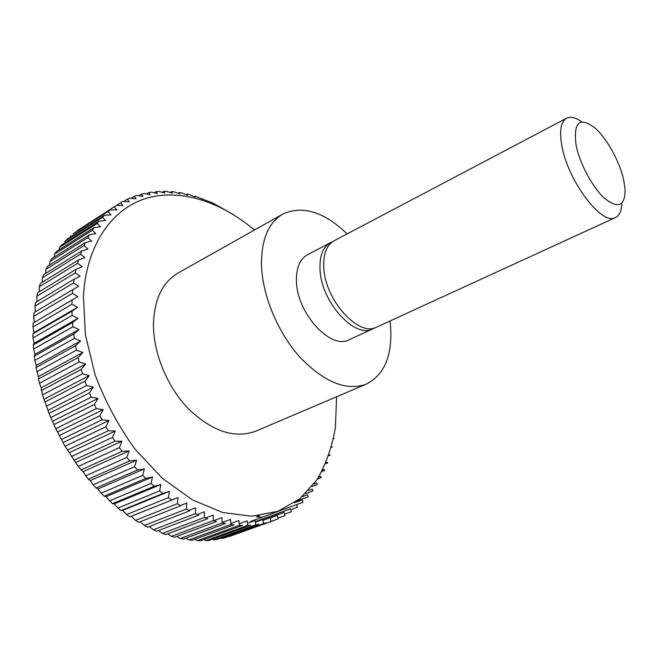 <?xml version="1.0" encoding="UTF-8"?>
<svg xmlns="http://www.w3.org/2000/svg" width="658" height="658" viewBox="0 0 658 658"><rect width="100%" height="100%" fill="white"/><g stroke="black" fill="none" stroke-linecap="round" stroke-linejoin="round"><path stroke-width="0.99" d="M390.038 320.964L390.457 324.855C392.777 354.802 384.774 374.542 366.448 384.066C346.552 391.304 324.452 382.43 300.155 357.434C277.972 332.882 262.452 295.681 261.497 265.273C261.284 239.668 268.365 222.61 282.759 214.105C302.524 205.099 323.983 211.687 347.153 233.878M366.448 384.066L255.904 431.113C234.791 438.935 212.345 431.549 188.575 408.963C166.959 386.715 152.903 352.178 153.462 323.218C154.531 298.79 162.732 282.06 178.071 273.037L282.759 214.105M374.739 327.824L372.913 328.819C355.016 339.24 320.915 301.8 320.002 269.319C319.484 255.839 322.979 246.956 330.489 242.662L332.397 241.823M372.913 328.819L349.168 339.717C330.925 350.245 296.955 313.586 296.445 281.418C296.092 268.061 299.735 259.203 307.376 254.843L330.489 242.662M621.9 203.1C621.645 210.733 619.515 215.544 615.51 217.543L376.689 327.092C358.849 337.488 324.723 299.925 323.752 267.403C323.201 253.898 326.672 245.006 334.165 240.729L566.604 118.218C570.634 116.26 575.75 117.511 581.943 121.96M615.51 217.543C602.185 226.311 567.467 180.522 561.759 145.237C559.284 130.605 560.896 121.598 566.604 118.218M623.809 180.555L625.1 189.808C624.985 205.929 618.306 208.923 605.047 198.774C592.809 188.023 579.566 163.48 576.046 144.924C573.315 122.413 579.443 116.614 594.437 127.529C606.643 137.744 619.951 161.835 623.809 180.555M262.164 517.221L256.414 516.777L259.384 515.683M251.989 521.621L250.608 521.449L296.511 504.67L297.424 507.26L290.762 509.687M262.961 520.371L270.199 517.747L271.038 521.481L273.72 520.577L228.976 536.295M255.353 522.164L262.781 519.458L263.562 523.472L266.367 522.814L224.74 537.825L221.902 538.507L220.767 538.088M247.433 523.291L255.065 520.503L255.781 524.788L258.684 524.377L216.967 539.461L214.031 539.897L212.328 539.19M239.241 523.735L247.095 520.848L247.712 525.405L250.723 525.257L208.923 540.424L205.888 540.613L203.692 539.585M230.802 523.48L238.887 520.494L239.397 525.306L242.498 525.421L200.632 540.703L197.507 540.621L194.875 539.256M222.149 522.518L230.481 519.417L230.876 524.467L234.051 524.862L192.12 540.267L188.928 539.922L185.918 538.195M213.718 520.684L221.919 517.607L222.165 522.896L225.398 523.562L183.434 539.108L180.193 538.499L176.846 536.385M205.609 517.953L213.225 515.066L213.315 520.568L216.597 521.514L174.617 537.224L171.327 536.344L167.7 533.835M197.293 514.523L204.449 511.776L204.367 517.476L207.681 518.71L165.684 534.6L162.37 533.449L158.52 530.545M188.838 510.394L195.632 507.746L195.352 513.635L198.691 515.148L156.703 531.245L153.38 529.813L149.35 526.507M180.325 505.558L186.814 502.992L186.337 509.045L189.668 510.83L147.713 527.148L144.39 525.454L140.22 521.745M129.865 516.793L178.047 497.522L177.347 503.707L180.662 505.763L138.748 522.329L135.449 520.363L131.255 516.316L129.865 516.793L126.607 514.572L122.659 510.444L121.105 510.567L117.905 508.091L114.221 503.896L112.518 503.666L105.987 496.724L104.161 496.124L101.135 493.179L98.001 488.952L96.076 487.965L93.165 484.806L90.319 480.603L88.304 479.246L82.974 471.728L78.261 466.448L65.043 446.239L55.733 428.703L49.046 413.438L42.515 394.849L41.092 387.842L38.304 379.098L38.394 376.606L35.984 367.608L36.33 365.412L34.849 360.403L34.306 356.2L34.89 354.317L33.583 349.077L33.278 344.932L34.084 343.369L32.966 337.932L32.9 333.869L33.903 332.635L32.99 327.026L33.163 323.062L77.817 296.602L33.163 323.062M336.583 396.782L335.424 427.305C332.109 446.716 325.973 464.153 317.033 479.616L299.867 498.715L277.857 511.315L251.759 516.217L222.733 512.524L192.325 499.817L162.386 478.325L134.948 449.044C118.473 426.187 105.181 401.405 95.056 374.706L85.392 334.708L83.426 296.421C86.256 244.718 112.099 208.734 146.175 198.354C180.506 188.18 220.841 201.702 254.473 230.029M32.99 327.026L71.944 304.235L72.051 300.188M71.944 304.235L77.562 307.311L71.969 311.226L32.9 333.869M32.966 337.932L72.1 315.379L71.969 311.226M72.1 315.379L77.94 318.308L72.528 322.535L33.278 344.932M33.583 349.077L72.898 326.779L72.528 322.535M72.898 326.779L78.944 329.543L73.737 334.075L34.306 356.2M34.849 360.403L74.346 338.385L73.737 334.075M74.346 338.385L80.58 340.951L75.588 345.771L35.984 367.608M36.766 371.844L76.443 350.122L75.588 345.771M76.443 350.122L82.85 352.474L78.096 357.565L38.304 379.098M39.324 383.351L79.182 361.941L78.096 357.565M79.182 361.941L85.746 364.047L81.238 369.393L41.265 390.605M42.515 394.849L82.563 373.76L81.238 369.393M82.563 373.76L89.249 375.611L85.005 381.188L44.851 402.071M46.331 406.29L86.552 385.53L85.005 381.188M86.552 385.53L93.354 387.101L89.381 392.892L49.046 413.438M50.74 417.591L91.149 397.177L89.381 392.892M91.149 397.177L98.042 398.452L94.341 404.423L53.824 424.624M55.733 428.703L96.315 408.634L94.341 404.423M96.315 408.634L103.273 409.597L99.86 415.733L59.171 435.58M61.284 439.56L102.031 419.837L99.86 415.733M102.031 419.837L109.031 420.478L105.905 426.738L65.043 446.239M67.346 450.097L108.266 430.727L105.905 426.738M108.266 430.727L115.273 431.031L112.436 437.397L71.426 456.545M73.902 460.255L114.969 441.238L112.436 437.397M114.969 441.238L121.977 441.197L119.427 447.646L78.261 466.448M80.901 469.993L122.117 451.314L119.427 447.646M122.117 451.314L129.091 450.927L126.829 457.417L85.524 475.882M88.304 479.246L129.659 460.904L126.829 457.417M129.659 460.904L136.584 460.164L134.602 466.678L93.165 484.806M96.076 487.965L137.555 469.96L134.602 466.678M137.555 469.96L144.398 468.866L142.696 475.364L101.135 493.179M104.161 496.124L145.763 478.432L142.696 475.364M145.763 478.432L152.5 476.984L151.069 483.449L109.401 500.952M112.518 503.666L154.219 486.278L151.069 483.449M154.219 486.278L160.84 484.494L159.664 490.893L117.905 508.091M121.105 510.567L162.888 493.467L159.664 490.893M162.888 493.467L169.377 491.345L168.44 497.654L126.607 514.572M171.722 499.973L168.44 497.654M270.249 517.945L277.306 515.387L278.186 518.833L271.03 521.416M262.912 520.091L284.075 512.401L284.98 515.568L277.997 518.085M255.263 521.646L290.482 508.815L291.395 511.694L284.585 514.161M294.315 502.86L302.154 499.981L303.042 502.284L296.519 504.67M302.285 496.667L307.393 494.775L308.248 496.806L297.013 500.935M308.594 490.449L312.213 489.1L313.027 490.852L305.534 493.623M313.956 483.967L316.605 482.972L317.37 484.452L312.024 486.451M318.604 477.182L320.569 476.433L321.269 477.642L317.362 479.114M322.642 470.067L324.098 469.508L324.731 470.454L321.861 471.547M326.121 462.648L327.19 462.237L327.733 462.919L325.661 463.717M329.082 454.933L330.291 455.073L328.836 455.64M331.542 446.955L332.405 446.946L331.435 447.325M333.516 438.73L334.067 438.565L333.499 438.787M233.179 214.475L213.299 203.281L194.924 196.174L195.163 197.071L189.998 194.793L187.111 194.085L187.514 195.212L182.192 193.065L179.313 192.572L179.881 193.913L174.411 191.922L171.549 191.643L172.289 193.197L166.68 191.371L163.842 191.322L164.771 193.082L159.03 191.437L156.234 191.618L157.361 193.575L151.496 192.12L148.741 192.539L150.082 194.694L144.102 193.452L141.412 194.11L142.959 196.446L136.88 195.426L134.265 196.323L136.042 198.839L129.873 198.058L127.339 199.201L129.346 201.883L123.095 201.356L120.661 202.738L122.923 205.567L116.606 205.304L77.044 230.752L116.606 205.304M114.278 206.933L116.787 209.902L110.412 209.927L73.112 233.771L110.412 209.927M108.216 211.794L110.98 214.886L104.573 215.199L67.157 239.068L65.043 241.19L102.508 217.313L104.573 215.199M102.508 217.313L105.535 220.504L99.111 221.113L61.572 244.998L59.607 247.342L97.195 223.465L99.111 221.113M97.195 223.465L100.485 226.747L94.053 227.676L56.391 251.537L54.581 254.111L92.301 230.259L94.053 227.676M92.301 230.259L95.854 233.606L89.447 234.848L51.645 258.676L50.016 261.465L87.859 237.653L89.447 234.848M87.859 237.653L91.692 241.05L85.318 242.629L47.376 266.391L45.92 269.385L83.911 245.648L85.318 242.629M83.911 245.648L88.008 249.069L81.691 250.978L43.601 274.657L42.342 277.849L80.482 254.21L81.691 250.978M80.482 254.21L84.849 257.632L78.598 259.877L40.36 283.442L39.299 286.814L77.595 263.299L78.598 259.877M77.595 263.299L82.225 266.704L76.065 269.286L37.67 292.72L36.823 296.264L75.275 272.889L76.065 269.286M75.275 272.889L80.169 276.253L74.115 279.173L35.565 302.441L34.932 306.143L73.548 282.94L74.115 279.173M73.548 282.94L78.689 286.23L34.051 312.575L33.648 316.408L72.438 293.402L72.775 289.487M72.438 293.402L77.817 296.602M210.042 202.228L210.453 201.973M202.138 199.16L202.705 198.806M194.176 196.627L194.924 196.174M186.173 194.661L187.111 194.085M178.17 193.279L179.313 192.572M170.175 192.506L171.549 191.643M162.213 192.342L163.842 191.322M154.326 192.819L156.234 191.618M146.52 193.954L148.741 192.539M138.83 195.755L141.412 194.11M131.271 198.239L134.265 196.323M123.868 201.414L127.339 199.201M116.647 205.312L120.661 202.738M76.813 231.402L77.044 230.752M70.48 236.954L70.875 235.654M64.558 243.098L65.043 241.19M59.08 249.834L59.607 247.342M54.071 257.146L54.581 254.111M49.572 265.018L50.016 261.465M45.583 273.424L45.92 269.385M42.153 282.34L42.342 277.849M39.299 291.724L39.299 286.814M37.037 301.553L36.823 296.264M35.384 311.777L34.932 306.143M34.348 322.173L33.648 316.408M33.903 332.635L77.562 307.311M34.084 343.369L77.94 318.308M34.89 354.317L78.944 329.543M36.33 365.412L80.58 340.951M38.394 376.606L82.85 352.474M41.092 387.842L85.746 364.047M44.399 399.052L89.249 375.611M48.305 410.173L93.354 387.101M52.796 421.153L98.042 398.452M57.838 431.911L103.273 409.597M63.407 442.415L109.031 420.478M69.485 452.581L115.273 431.031M76.015 462.377L121.977 441.197M82.974 471.728L129.091 450.927M90.319 480.603L136.584 460.164M98.001 488.952L144.398 468.866M105.987 496.724L152.5 476.984M114.221 503.896L160.84 484.494M122.659 510.444L169.377 491.345M131.255 516.316L178.047 497.522M177.347 503.707L135.449 520.363M186.337 509.045L144.39 525.454M195.352 513.635L153.38 529.813M204.367 517.476L162.37 533.449M213.315 520.568L171.327 536.344M222.165 522.896L180.193 538.499M230.876 524.467L188.928 539.922M239.397 525.306L197.507 540.621M247.712 525.405L205.888 540.613M255.781 524.788L214.031 539.897M263.562 523.472L221.902 538.507M271.038 521.481L229.486 536.459"/></g></svg>
